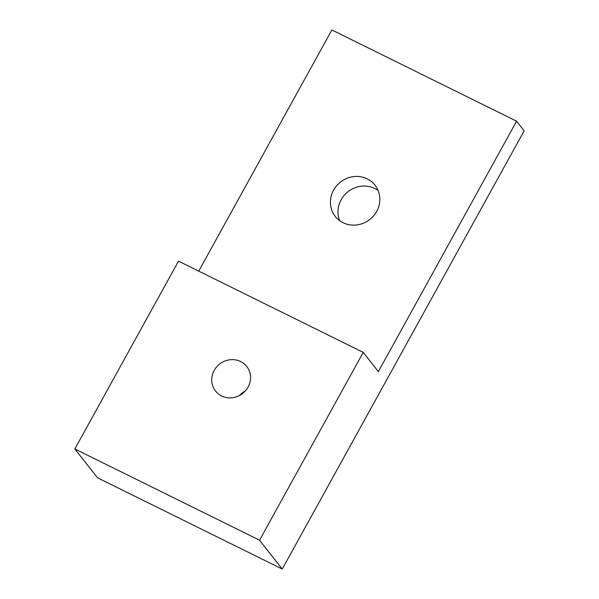 <?xml version="1.0" encoding="UTF-8"?>
<svg xmlns="http://www.w3.org/2000/svg" width="599" height="599" viewBox="0 0 599 599"><rect width="100%" height="100%" fill="white"/><g stroke="black" fill="none" stroke-linecap="round" stroke-linejoin="round"><path stroke-width="0.9" d="M248.068 387.126A19.857 18.681 141.8 0 1 215.528 391.035A19.857 18.681 141.8 0 1 214.202 370.399A19.857 18.681 141.8 0 1 246.751 366.491A19.857 18.681 141.8 0 1 248.068 387.126M343.025 222.693A25.27 23.78 141.8 0 1 335.253 216.404A25.27 23.78 141.8 0 1 336.586 185.78A25.27 23.78 141.8 0 1 367.217 178.869A25.27 23.78 141.8 0 1 374.989 185.158A25.27 23.78 141.8 0 1 373.656 215.79A25.27 23.78 141.8 0 1 343.025 222.693M339.7 220.687A25.27 23.78 141.8 0 1 346.417 193.035A25.27 23.78 141.8 0 1 374.779 188.483A25.27 23.78 141.8 0 1 378.096 190.497M363.241 352.392L178.517 261.142L74.838 448.958L259.562 540.208L363.241 352.392L378.358 371.62L516.6 121.2L331.876 29.95L198.741 271.13M74.838 448.958L97.517 477.8L282.241 569.05L524.162 130.814L516.6 121.2M245.433 390.855A19.857 18.681 -38.2 0 0 239.518 395.512M259.562 540.208L282.241 569.05"/></g></svg>
